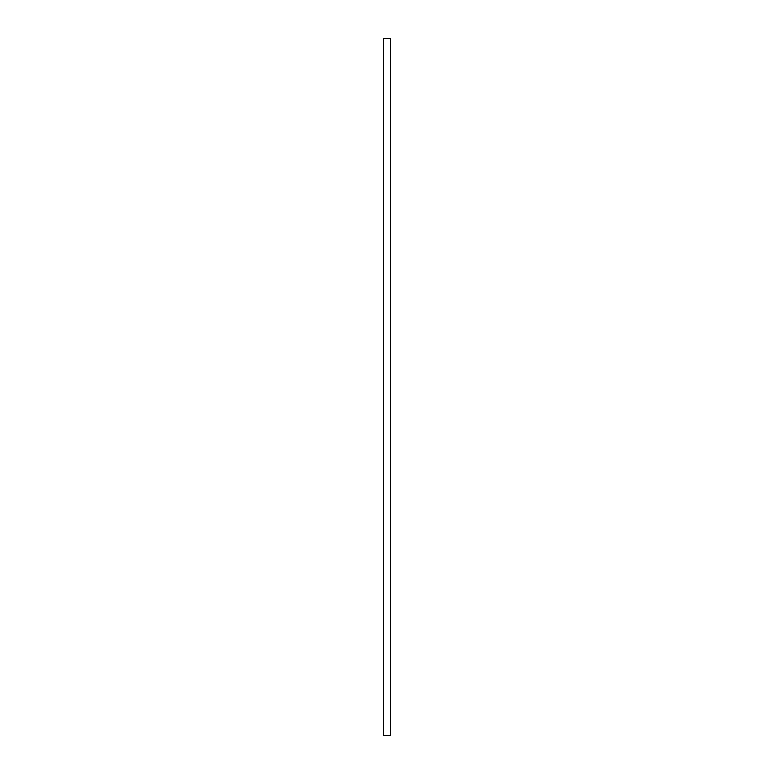 <?xml version="1.0" encoding="UTF-8"?>
<svg xmlns="http://www.w3.org/2000/svg" width="774" height="774" viewBox="0 0 774 774"><rect width="100%" height="100%" fill="white"/><g stroke="black" fill="none" stroke-linecap="round" stroke-linejoin="round"><path stroke-width="1.16" d="M383.517 38.7L383.517 735.3L390.483 735.3L390.483 38.7L383.517 38.7"/></g></svg>
